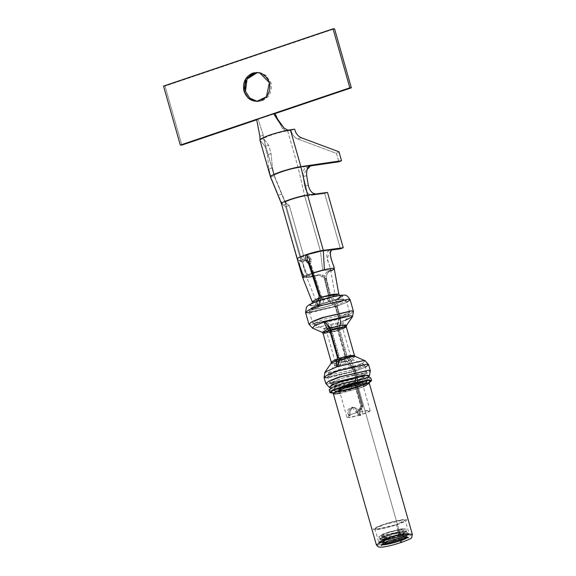 <?xml version="1.0" encoding="UTF-8"?>
<svg xmlns="http://www.w3.org/2000/svg" width="576" height="576" viewBox="0 0 576 576"><rect width="100%" height="100%" fill="white"/><g stroke="black" fill="none" stroke-linecap="round" stroke-linejoin="round"><path stroke-width="0.43" stroke-dasharray="2.88 2.16" d="M299.088 264.017L297.346 259.142L299.585 260.676C298.922 258.84 300.017 280.49 310.622 277.157L302.71 277.74M334.26 268.711L333.929 269.28L329.292 270.85C334.159 270.72 320.429 251.474 330.926 250.085L326.981 258.826L330.725 269.028M302.702 277.726L310.622 277.157C300.442 280.742 298.591 258.307 299.585 260.676L301.342 261.886L305.028 260.791L303.12 259.481C302.098 257.465 304.142 281.167 315.259 275.594C303.408 280.562 302.465 257.558 303.12 259.481L299.585 260.676L297.238 259.02M259.978 140.04L259.992 139.622L263.635 138.758L268.632 145.094L264.931 146.174L267.473 155.095L268.877 168.962L271.001 177.559L278.366 195.278L270.785 176.818L274.378 175.601L272.47 167.746L271.022 153.497L268.632 145.094L263.678 138.96L274.183 175.831C272.628 174.686 290.066 168.754 298.174 167.724L304.762 196.15L320.522 251.46L322.726 270.569L330.53 269.791L329.292 270.85L330.53 269.813L322.726 270.569L320.522 251.46L323.366 251.086L320.522 251.46L304.762 196.15L324.67 193.514L340.43 248.825L324.67 193.514L312.638 195.106L316.174 193.91L312.638 195.106L304.762 196.15C299.052 196.646 282.629 202.198 285.271 202.738L301.032 258.048L305.028 260.791L289.274 205.481L285.271 202.738L289.274 205.481L285.588 206.575L283.32 205.013L286.855 203.818L283.32 205.013C282.341 204.062 280.692 200.815 278.366 195.278L281.93 194.076C284.234 199.606 285.876 202.853 286.855 203.818C285.869 202.795 284.227 199.548 281.93 194.076L278.366 195.278C280.714 200.83 282.362 204.07 283.32 205.013L281.47 203.544M323.374 251.086L330.926 250.085L323.374 251.086M332.222 249.912L330.926 250.085L332.222 249.912M327.485 192.413L324.67 193.514L327.485 192.413M332.921 249.408L330.926 250.085M281.47 203.688L270.475 176.911L281.592 203.832L299.066 263.952M274.594 176.342L281.93 194.076L274.594 176.342M322.668 270.086L322.726 270.569L313.79 273.096L310.637 263.441L311.098 259.049L307.771 254.657L320.522 251.46L307.26 254.822C302.825 256.37 300.744 257.443 301.032 258.048L285.271 202.738L274.183 175.831L285.271 202.73M304.625 195.545L304.762 196.15L304.625 195.545M285.221 130.73L287.971 130.169L286.459 131.047L291.038 130.363L294.631 129.146L287.669 130.853L298.174 167.724L304.762 196.15C297.785 197.035 283.666 201.809 285.271 202.738L301.032 258.048C300.629 257.494 302.702 256.421 307.26 254.822L307.274 256.018M307.217 275.81L302.623 262.627L307.217 275.81L306.446 276.682L315.259 275.587L306.432 276.66L307.217 275.81M307.325 260.323L307.454 261.014M308.693 262.274L310.133 263.606L313.286 273.269L307.224 275.818L313.286 273.269L320.789 297.079L310.133 263.606L308.606 263.599L310.133 263.606L308.772 262.296M303.12 259.481L301.032 258.048L306.425 276.631M298.001 167.141L298.174 167.724L308.318 166.248C304.308 167.27 302.573 170.791 303.12 176.81L304.704 186.379C306.173 192.233 308.815 195.142 312.638 195.106C308.794 195.12 306.151 192.211 304.704 186.379L308.268 185.177L304.704 186.379L303.12 176.81L307.498 166.442L308.318 166.248L298.174 167.724C289.908 168.876 272.426 174.672 274.183 175.831L263.635 138.758L259.992 139.622L259.97 140.04L270.475 176.911L259.97 140.04L264.931 146.174L259.97 140.04M307.267 256.01L307.267 254.822L307.771 254.657L306.252 254.65L309.557 259.042L311.105 259.049L309.665 259.193M304.826 276.026L311.76 273.262L304.826 276.026M297.23 259.006L281.592 203.832L285.588 206.575L301.342 261.886L299.585 260.676M289.274 205.481L305.028 260.791L301.342 261.886L285.588 206.575L289.274 205.481M284.119 128.11L282.535 128.657L278.597 121.298L282.535 128.657L284.119 128.11M298.174 167.724L287.669 130.853L286.466 131.047L282.535 128.657L286.459 131.047L287.971 130.169M259.992 139.622L259.891 136.303L263.261 135.173L263.635 138.758L263.261 135.173L258.127 119.311L275.083 113.587L258.127 119.311L263.261 135.173L259.891 136.303M286.459 131.047L283.608 131.609C274.45 133.79 267.962 135.979 264.161 138.182L263.642 138.758L264.161 138.182C267.926 135.979 274.406 133.79 283.608 131.609L286.466 131.047M336.434 153.396L338.825 161.798L336.434 153.396L297.756 138.982L336.434 153.396L338.983 151.798L336.434 153.396M309.521 166.075L308.318 166.248L309.521 166.075M291.038 130.363C292.183 134.741 294.43 137.614 297.756 138.982L301.349 137.765L297.756 138.982C294.473 137.606 292.234 134.734 291.038 130.363M310.241 165.6L308.318 166.248L310.241 165.6M311.911 165.031L307.469 166.45M307.102 169.618L306.698 175.601L303.12 176.81L306.698 175.601M256.608 119.304L258.127 119.311L256.738 119.786L258.127 119.311L256.608 119.304M270.648 176.321L268.877 168.962L272.47 167.746L274.378 175.601L270.785 176.818M272.47 167.746L268.877 168.962L267.473 155.095L271.022 153.497L272.47 167.746M271.022 153.497L267.473 155.095L264.931 146.174L268.632 145.094L271.022 153.497M330.379 330.084L330.782 330.3L326.786 332.33L327.47 332.518L337.594 330.206L337.205 325.973L338.587 319.298L337.205 325.973L330.71 327.838L337.205 325.973L337.594 330.206L345.226 357.005L344.498 359.244L344.621 361.346L346.572 361.354L353.138 366.97L355.162 371.21L353.138 366.97L350.777 366.955L353.138 366.97L326.477 373.082L324.958 372.204L326.621 373.082L353.138 366.97L346.572 361.354L344.621 361.346L350.777 366.955L353.642 371.203L355.363 377.237L354.917 381.233L355.486 387.67L340.308 391.118L339.437 390.845L346.601 387.41L361.778 383.962L362.65 384.235L355.997 387.497L355.421 381.06L355.997 378.497L355.421 381.06L363.816 377.215L360.727 376.697L349.236 379.21L338.112 382.982L334.75 385.495L354.874 381.247L355.486 378.67L339.761 382.975L330.876 383.882L334.872 380.866L347.832 376.423L361.966 373.241L366.257 373.802L355.997 378.497L366.257 373.802L364.802 373.018L341.15 378.497L332.762 381.845L330.876 383.882L332.15 384.048L355.486 378.67L355.356 377.244L331.121 382.831L329.501 382.392L332.482 380.182L340.466 377.064L365.018 371.369L366.638 371.808L355.874 377.071L355.997 378.497L355.874 377.071L366.638 371.808L365.155 371.376L340.776 376.963L332.575 380.138L329.501 382.392L330.984 382.824L355.363 377.237L353.642 371.203L329.263 376.79L327.78 376.351L330.854 374.098L339.055 370.922L363.434 365.335L364.918 365.774L354.154 371.03L355.874 377.071L354.154 371.03L364.918 365.774L363.298 365.335L338.746 371.023L330.768 374.141L327.78 376.351L329.4 376.79L353.642 371.203L352.973 369.785L329.602 375.17L328.14 374.393L338.616 369.612L362.29 364.126L363.586 364.298L361.721 366.307L353.477 369.612L354.154 371.03L353.477 369.612L361.742 366.3L363.586 364.298L362.426 364.126L338.926 369.511L328.14 374.393L329.465 375.17L352.966 369.785L350.777 366.955L346.666 363.449L334.944 366.012L334.217 365.58L338.868 363.334L338.94 366.883L339.451 366.71L341.179 362.556L353.779 360.007L349.358 362.534L351.281 366.782L353.477 369.612L351.281 366.782L348.638 360.072L350.604 360.079L353.65 366.797L363.01 363.046L365.134 360.763L363.031 363.031L353.65 366.797L351.281 366.782L353.65 366.797L355.673 371.038L350.604 360.079L348.631 360.029L345.643 356.494M338.458 317.887L335.138 306.259L338.458 317.887L314.215 323.482L312.595 323.042L314.078 323.474L338.458 317.887L338.587 319.298L315.086 324.684L313.927 324.511L315.929 322.43L324.547 319.025L348.048 313.639L349.373 314.417L339.098 319.133L337.716 325.8L343.296 323.23L342.569 322.798L330.602 325.44L326.678 321.876L326.174 322.049L327.607 324.871L326.174 322.049L323.806 322.034L326.678 321.876L324.31 321.862L326.678 321.876L330.602 325.44L342.49 322.798L343.296 323.23L337.716 325.8L339.098 319.133L349.373 314.417L347.911 313.639L324.23 319.133L315.85 322.474L313.927 324.511L315.223 324.684L338.587 319.298L338.45 317.894M328.298 326.225L323.734 328.802L329.026 328.226L323.734 328.802L328.298 326.225L328.565 326.808M305.568 312.466L307.368 312.991L336.665 306.266L310.759 311.846L309.283 311.407L312.595 323.042L315.576 320.825L323.554 317.714L348.113 312.019L349.733 312.458L338.962 317.722L349.733 312.458L348.25 312.026L323.87 317.614L315.67 320.782L312.595 323.042L313.927 324.511L324.396 329.148L326.786 332.33L330.782 330.3L331.466 331.322L339.048 358.668L331.466 331.322L329.94 331.315L331.466 331.322L330.394 330.077M338.969 317.714L335.65 306.086L338.962 317.722M317.83 305.158L311.105 308.16L309.701 309.362L309.283 311.407L310.896 311.846L335.138 306.259L333.353 304.574L335.138 306.259L336.665 306.266L339.977 317.894L336.665 306.266C334.692 303.228 332.892 301.55 331.272 301.226L329.702 300.449L327.953 300.442L333.353 304.574C314.525 310.903 301.075 310.838 319.68 304.517L319.932 306.187L309.283 311.407L320.558 305.978L344.938 300.391L346.421 300.83L335.65 306.086L337.169 306.094L346.637 302.386L350.129 299.772M340.488 317.729L337.169 306.094L340.488 317.729L349.934 314.021L353.448 311.4L349.949 314.014L340.488 317.729L340.877 321.962L340.488 317.729M339.977 317.894L310.687 324.626L308.88 324.101L310.824 324.626L339.977 317.894L340.366 322.128L313.848 328.248L312.379 328.054L313.711 328.248L340.366 322.128L339.977 317.894M345.262 320.378L340.877 321.962L339.494 328.63L347.256 356.839L345.737 356.832L338.105 330.034L337.716 325.8L338.105 330.034L342.569 327.838L332.064 329.861L332.273 327.247L330.602 325.44L332.273 327.247L330.228 327.24L332.273 327.247L332.309 329.443L330.768 329.436L332.309 329.443L332.064 329.868L342.569 327.838L338.105 330.034L345.737 356.832L347.256 356.839L348.624 358.164L347.09 358.157L348.955 358.272L347.256 356.839L339.502 328.63M324.065 377.41L325.872 377.935L355.162 371.21L328.198 377.813M365.335 367.229L355.673 371.038L365.134 367.33L368.633 364.716M357.394 377.078L355.673 371.038L357.394 377.078L366.84 373.378L370.354 370.75L366.854 373.363L357.394 377.078L357.775 381.362L357.394 377.078M355.162 371.21L356.882 377.244L327.593 383.976L325.786 383.45L327.73 383.976L356.882 377.244L357.264 381.535L330.833 387.634L329.393 387.446L339.458 386.417L357.264 381.535L356.378 385.481L351.497 387L351.223 385.805L334.454 389.218L333.259 389.059L335.066 387.115L343.094 383.918L365.594 378.706L366.962 379.462L357.199 383.933L357.775 381.362L369.396 376.049L357.775 381.362L357.199 383.933L357.487 387.439L357.199 383.933L366.962 379.462L362.873 378.929L349.409 381.96L337.061 386.186L333.259 389.059L351.223 385.805L352.044 388.93L351.497 387L356.378 385.481L357.264 381.535L356.882 377.244L355.162 371.21M327.946 300.434L329.702 300.449L329.652 298.03L328.111 298.022L329.652 298.03L330.17 296.107L328.644 296.1L330.17 296.107L325.973 278.87L324.446 278.863L325.973 278.87L320.818 274.795L315.259 275.594L319.176 274.781L324.446 278.863L328.644 296.1L328.111 298.022L323.107 299.765L319.334 300.55L315.9 300.47L320.148 298.296L315.958 300.578L320.134 300.377L328.111 298.022L328.644 296.1L324.439 278.863C323.366 275.486 321.005 274.212 317.376 275.047L319.068 275.054L310.622 277.157L319.068 275.054C322.733 274.262 325.03 275.537 325.973 278.863L330.17 296.107L329.652 298.03L313.344 301.925L312.192 301.637M338.803 294.055L333.367 296.986L331.992 297.266L330.682 295.934L326.484 278.698C326.29 274.824 327.384 272.405 329.767 271.447L328.082 271.44L329.292 270.85L328.082 271.44C325.577 272.614 324.533 275.026 324.95 278.69L329.155 295.927L330.451 297.259L335.088 295.121L322.69 297.194L321.221 295.87L313.79 273.096L322.726 270.576M330.754 271.03L334.26 268.733M310.622 277.157L315.259 275.594M329.292 270.85L333.929 269.28M324.95 278.69C324.59 275.155 325.634 272.736 328.082 271.44L329.767 271.447C327.182 272.779 326.088 275.191 326.484 278.698L324.95 278.69L326.484 278.698L330.682 295.934L329.155 295.927L324.95 278.69M346.752 357.012L339.113 330.214L340.366 322.128L338.983 328.802L322.193 332.338L338.983 328.802L339.113 330.214L324.079 333.662L323.071 333.389L329.832 332.798L339.113 330.214L346.752 357.012L345.226 357.005L346.752 357.012L346.298 358.934L346.752 357.012M335.65 306.086L334.62 304.063C333.353 303.804 332.474 302.17 331.992 299.153L333.763 299.167L334.836 300.024C336.262 300.42 337.039 302.443 337.169 306.094L335.65 306.086L346.414 300.823L336.643 301.55L320.443 306.014L321.206 303.998C340.085 297.634 353.642 297.698 334.879 304.063L335.65 306.086M330.451 297.259L329.155 295.927L330.682 295.934L331.985 297.266L330.451 297.259L331.985 297.266L333.763 299.167L331.992 299.153L330.451 297.259L331.992 299.153C332.496 302.177 333.374 303.811 334.62 304.063C352.642 297.943 339.624 297.886 321.458 303.998L321.79 303.948C331.229 301.097 337.356 299.657 340.164 299.614C341.532 299.621 337.759 300.593 335.081 295.121M338.789 362.57L338.868 363.334L334.217 365.58L335.023 366.012L346.666 363.449L344.621 361.346L344.498 359.244L339.638 360.547L344.765 358.92L346.298 358.927L344.758 358.92L345.226 357.005L337.594 330.206L330.372 332.143L326.786 332.33L334.944 360.972L336.895 359.726L334.944 360.972L338.393 360.806L335.023 361.274M346.018 360.886L334.836 363.643L331.034 363.391L331.949 363.931L346.025 360.893L346.572 361.354L346.082 360.857L346.298 358.927L346.082 360.857M348.977 358.286L350.604 360.079L348.977 358.286L354.427 355.464M328.111 298.022L327.953 300.442L328.111 298.022M358.582 415.476C356.81 412.726 357.264 410.306 359.928 408.24L360.72 406.044L359.928 408.24L361.462 408.247L359.935 408.24C357.293 410.328 356.846 412.733 358.61 415.454L360.238 415.462C358.524 412.682 358.934 410.278 361.462 408.247L362.239 406.051L360.72 406.044L355.486 387.67L360.72 406.044L362.239 406.051L356.378 385.481L356.94 387.439L352.051 388.958L336.96 392.004L335.642 391.658L344.736 387.23L364.982 382.55L366.3 382.925L357.444 387.238L366.3 382.968L364.961 382.55L344.693 387.245L335.664 391.694L336.974 392.004L352.044 388.93L351.223 385.805L352.109 389.167C342.346 391.817 336.895 392.724 335.772 391.889C334.166 389.635 367.193 380.448 366.307 383.134C366.941 385.51 335.801 394.121 335.722 391.795C334.051 389.542 367.243 380.311 366.307 383.026C365.198 384.502 360.446 386.482 352.051 388.958L356.94 387.439L362.182 406.051L361.404 408.247C358.834 410.386 358.423 412.79 360.18 415.462M357.516 387.504L362.873 406.31L361.354 406.303L355.997 387.497L361.346 406.31M361.354 406.303L362.873 406.31L362.009 408.578L360.482 408.571L362.009 408.578C359.489 410.479 359.114 412.711 360.878 415.267L359.28 415.26C357.48 412.697 357.883 410.465 360.482 408.571L361.217 407.794L361.354 406.303L361.217 407.794L363.017 414.101L370.181 410.674L369.31 410.4L356.429 412.639L352.087 407.297L348.624 415.253M350.208 415.26L349.841 409.327L354.614 407.441L358.042 412.646C357.905 403.279 344.743 408.319 350.273 415.267L346.968 417.283L347.839 417.557L358.61 415.454C353.362 416.873 349.769 417.578 347.839 417.557C346.118 417.478 346.925 416.714 350.266 415.267L348.66 415.26L350.266 415.267M356.45 412.646L348.754 415.253L356.45 412.646L358.034 412.646C363.499 411.134 367.258 410.386 369.31 410.4C371.304 410.702 369.209 411.934 363.017 414.101L359.28 415.26L363.017 414.101L361.224 407.801L360.482 408.571C357.862 410.436 357.451 412.675 359.251 415.282M327.017 328.342L323.806 322.034M346.478 325.418L339.494 328.63L340.877 321.962L352.555 316.606M339.494 328.63L346.478 325.426M342.857 328.846L339.624 330.041L346.284 326.779M338.537 359.856L336.931 359.712L338.508 359.849L338.508 361.526M349.358 362.534L353.772 360.007L341.179 362.556L341.734 360.439L341.143 358.963L341.878 357.991L350.726 356.479L347.45 358.25L349.358 362.534M331.229 362.03L332.69 362.297L331.229 362.03M332.698 362.297L345.953 359.28L332.698 362.297M355.327 356.472L350.215 359.46L355.32 356.472M345.737 356.832L347.45 358.25L350.726 356.479L343.058 357.653L341.878 357.991L341.158 358.963L339.523 357.458L331.985 331.214L332.064 329.868L331.985 331.214L339.523 357.458L337.997 357.451L339.523 357.458L341.15 358.963L341.734 360.439L339.451 366.71L337.082 366.703L339.451 366.71L338.94 366.883L338.789 362.578M339.602 358.963L340.315 357.984M354.442 355.421L348.955 358.272M339.142 358.704L340.675 358.711L339.617 358.956M337.486 357.61L339.012 357.617L337.486 357.61M330.466 331.207L331.985 331.214L330.466 331.207M336.578 366.869L338.94 366.883L336.578 366.869M339.689 360.425L341.734 360.439L339.689 360.425M330.545 329.861L330.768 329.443L330.545 329.861M328.248 298.714L329.645 298.03L329.702 300.449L331.013 301.219C313.855 306.842 301.788 306.821 317.938 301.162L318.312 300.427M319.183 296.035L320.71 296.042L319.183 296.035L318.823 297.986L312.178 301.507M312.185 301.608L317.758 301.37L328.19 298.728M322.33 299.059L321.494 299.959C338.681 294.329 350.791 294.343 334.577 300.017L331.985 297.266L338.753 294.019M337.932 298.843L334.577 300.017C341.755 297.338 343.886 295.87 340.956 295.625C336.65 295.841 330.156 297.288 321.494 299.959L320.911 300.017M317.938 301.162C310.781 303.84 308.664 305.302 311.587 305.546C315.886 305.33 322.366 303.89 331.013 301.219L331.272 301.226C322.258 304.006 315.504 305.51 311.018 305.741C307.973 305.482 310.198 303.955 317.678 301.162C300.809 307.087 313.085 307.145 331.272 301.226C332.87 301.55 334.67 303.228 336.665 306.266L309.694 312.862M320.054 300.384C321.12 302.954 321.077 304.33 319.939 304.517C302.076 310.594 314.986 310.651 333.094 304.574L327.953 300.442M320.234 304.474L317.837 305.15M342.468 325.202L343.296 323.23L349.373 314.417L349.733 312.458L346.421 300.83L343.289 299.03C338.897 299.117 331.502 300.78 321.106 304.013L321.458 303.998C322.747 303.746 323.618 302.105 324.079 299.088L322.69 297.194L334.757 294.941L331.855 296.95M309.038 262.462L309.478 261.533L311.011 261.54L310.637 263.441L309.118 263.434L310.637 263.441L321.221 295.87L324.079 299.088L322.33 299.074L324.079 299.081C323.604 302.119 322.733 303.754 321.458 303.998C330.502 301.133 337.349 299.57 342.007 299.311C345.01 299.606 342.547 301.19 334.62 304.063L334.879 304.063C343.13 301.075 345.694 299.426 342.576 299.117C337.73 299.39 330.602 301.018 321.206 303.998L320.443 306.014L319.932 306.187L319.68 304.517C311.494 307.483 308.959 309.125 312.07 309.427C316.886 309.161 323.978 307.541 333.353 304.574L333.094 304.574C324.086 307.426 317.268 308.974 312.638 309.233C309.643 308.945 312.077 307.368 319.939 304.517C321.084 304.315 321.127 302.954 320.076 300.434M346.831 302.285L337.169 306.094C337.046 302.443 336.269 300.42 334.836 300.024C351.77 294.077 339.444 294.026 321.235 299.959L322.322 299.059M307.267 254.822L305.741 254.815L307.267 254.822M318.413 306.18L320.443 306.014L318.917 306.007M306.252 254.65L307.771 254.657L311.098 259.049L311.011 261.54L309.478 261.533M321.221 295.87L319.687 295.862L321.221 295.87M319.406 302.299L321.235 299.959M322.69 297.194L321.156 297.187L322.69 297.194M181.85 145.094L165.046 86.09L334.555 28.807L165.046 86.09L163.519 86.083L165.046 86.09L181.85 145.094M257.378 101.405L262.138 100.778C269.554 97.308 272.484 91.267 270.914 82.656L265.975 75.19L257.508 72.49L261.144 72.828L270.914 82.656L267.97 96.775L257.378 101.405M354.83 381.262L334.742 385.495L338.011 383.018L348.674 379.368L360.302 376.754L363.816 377.215L355.421 381.06L355.997 387.497L362.65 384.235L361.778 383.962L346.601 387.41L339.437 390.845L340.308 391.118L355.486 387.67L354.83 381.262M360.835 415.267L360.238 415.44L360.835 415.267C359.086 412.51 359.46 410.278 361.951 408.578L362.815 406.31L357.71 388.397L357.199 388.57L357.71 388.397L357.48 387.439M360.238 415.462L358.61 415.454M359.28 415.26L360.871 415.267M396.302 524.635C404.266 521.806 406.807 520.236 403.942 519.919C399.312 520.2 392.623 521.755 383.868 524.578C375.912 527.4 373.363 528.97 376.229 529.286C380.858 529.006 387.554 527.45 396.302 524.635L376.229 529.286L374.911 528.926L383.868 524.578L403.942 519.919L405.266 520.279L396.302 524.635L400.118 538.027C382.594 544.068 369.475 544.01 387.684 537.97C405.209 531.929 418.327 531.994 400.118 538.027L396.302 524.635M329.191 389.758L331.006 390.254L358.51 383.875L359.294 386.64L358.128 383.861L366.372 380.664L358.128 383.861C357.041 383.918 356.832 385.452 357.516 388.462C356.832 385.452 357.041 383.918 358.128 383.861L334.57 389.945M334.332 389.786L366.43 380.642L334.332 389.786M333.778 390.053L333.173 390.118M367.596 380.318L370.786 377.914M358.51 383.875L366.307 380.909L358.502 383.875M348.754 415.246C343.454 407.542 357.257 403.841 356.465 412.654M359.294 386.64L332.971 392.976L359.294 386.64L369.266 382.637L359.294 386.64M368.914 380.47C372.665 380.887 369.331 382.939 358.913 386.64C347.458 390.334 338.702 392.364 332.64 392.731M363.377 386.77L358.675 388.476L358.913 386.64L358.675 388.476L340.157 393.386M333.288 393.574L334.858 393.998L358.675 388.476L401.746 539.662L377.921 545.184L376.358 544.759L377.921 545.184L401.746 539.662L358.675 388.476L369.31 383.314M412.38 534.499L401.746 539.662L412.38 534.499M381.463 535.356L382.594 537.905L382.838 540.094L381.377 545.58L381.974 544.414L382.752 544.802L384.336 542.851L394.74 539.244L405.367 536.998L406.966 537.912L407.419 537.17L394.646 539.273L381.974 544.414L382.752 544.802L381.974 544.414C381.96 542.347 406.908 535.442 407.419 537.17L406.966 537.912L407.419 537.17L404.41 533.952L398.074 537.127L399.197 539.402L398.074 537.127L388.346 539.798L382.838 540.094L393.581 535.738L404.41 533.952L393.581 535.738L382.846 540.094L388.346 539.791L398.074 537.127L397.296 534.938L398.074 537.12L404.41 533.952C406.051 535.45 381.766 542.203 382.838 540.101C382.824 538.344 403.978 532.49 404.41 533.952C404.467 534.6 402.358 535.651 398.074 537.127C389.225 539.863 384.149 540.85 382.838 540.094C382.824 538.344 403.978 532.49 404.41 533.952L403.466 531.965L397.296 534.938L387.418 537.617L382.594 537.905L392.674 533.678L403.466 531.965L402.552 531.698L388.75 534.895L382.594 537.905L383.501 538.135L397.296 534.938L396.691 532.274L382.399 535.586L381.463 535.356L387.835 532.231L402.134 528.919L403.085 529.193L396.691 532.274L397.296 534.938L403.466 531.965L403.085 529.193M401.53 542.398L401.746 539.662L401.53 542.398M396.691 532.274L397.958 532.778L381.614 536.832L381.838 534.629L402.379 528.775L397.958 532.778L396.691 532.274L400.219 529.085L383.832 533.75L383.652 535.507L396.691 532.274M397.958 532.778L398.534 535.327L381.089 539.374L379.951 539.086L387.727 535.277L405.18 531.23L406.332 531.569L398.534 535.327L397.958 532.778L405.965 528.919L404.784 528.574L386.856 532.728L378.864 536.638L380.038 536.933L397.958 532.778M398.729 535.874L398.534 535.327L398.729 535.874L386.777 539.158L380.002 539.525L393.206 534.168L406.519 531.972L398.729 535.874L406.519 531.972L393.214 534.168L380.002 539.532L386.777 539.158L398.729 535.874L399.881 538.193L398.729 535.874M398.534 535.327L406.332 531.569L402.523 531.482L392.688 533.736L383.702 536.767L379.951 539.086L386.042 538.711L398.534 535.327C388.282 538.517 382.082 539.77 379.951 539.086C378.713 537.127 406.944 529.294 406.332 531.569C405.576 534.629 370.778 543.06 382.126 537.458C387.13 535.306 393.307 533.419 400.666 531.799C408.233 530.734 407.527 531.907 398.534 535.327M399.881 538.193L408.37 533.945L393.869 536.335L379.469 542.182L386.849 541.771L399.881 538.193L386.849 541.771L379.469 542.182L393.862 536.335L408.37 533.945L399.881 538.193L409.082 533.678L407.758 533.318L387.684 537.97L378.727 542.326L380.045 542.686L400.118 538.027C405.763 536.105 408.751 534.665 409.09 533.7C409.579 531.173 377.273 540.18 378.756 542.412C378.677 544.766 409.579 536.249 409.104 533.844C409.896 531.857 388.642 536.962 381.37 540.583C372.73 544.622 387.274 542.556 400.154 538.2L400.118 538.027M332.705 392.731C338.832 392.328 347.566 390.298 358.913 386.64L362.93 385.207M368.258 382.91L369.36 382.291C364.27 385.661 342.382 392.04 333.972 392.674M383.242 524.57A17.374 2.059 164.1 0 0 380.297 529.085A17.374 2.059 164.1 0 0 406.721 520.157A17.374 2.059 164.1 0 0 383.242 524.57M330.134 250.265L333.677 249.07M299.448 260.64L302.983 259.445M330.523 269.87L330.689 269.23M274.147 175.781L284.724 201.506M284.724 201.514L285.192 202.637M278.323 120.996L278.798 121.644M263.635 138.881L273.773 174.47M273.773 174.478L274.14 175.759M362.369 382.766L362.974 378.742L366.257 373.802L366.638 371.808L364.918 365.774L363.586 364.298L353.779 360.007C353.506 360.468 352.49 359.287 350.726 356.479L342.569 327.838L342.461 325.21M334.75 385.495L330.876 383.882L329.501 382.392L327.78 376.351L328.14 374.393L334.217 365.58C334.678 365.854 334.922 364.313 334.944 360.972M334.217 389.635L330.955 388.102M366.379 380.65L368.41 377.431M330.53 269.791L334.858 293.976M334.865 294.019L335.066 295.15M315.929 300.578L306.432 276.66M320.897 274.795L319.284 274.788M339.199 390.132L346.968 417.283M362.477 383.501L370.181 410.674M353.405 407.282L351.85 407.275M318.074 301.14L311.659 303.984L312.098 303.3M339.754 295.423L340.488 295.769C342.144 295.207 330.552 296.834 321.631 299.938M320.249 304.466L313.956 307.08C312.79 307.822 316.534 306.634 315.9 300.55M256.615 101.419L258.134 101.426M256.745 72.461L258.271 72.468M334.742 385.495L336.269 386.345L338.897 389.455M366.941 380.585L367.538 379.865L357.869 383.897C345.37 387.77 337.075 389.707 332.978 389.714L333.864 390.01M368.158 382.903L358.819 386.654C345.211 390.859 336.413 392.839 332.438 392.587M408.542 537.84L407.419 537.17L408.542 537.84M381.838 534.629L383.832 533.75M402.379 528.775L400.219 529.085M379.951 539.086L378.864 536.638M406.332 531.569L405.965 528.919M406.519 531.972L408.377 533.952L407.153 533.822C402.689 534.154 396.396 535.63 388.267 538.236C378.878 541.505 379.13 542.534 379.469 542.182L380.002 539.532M409.09 533.7C407.282 534.074 414.641 532.728 400.09 538.394C413.82 533.131 407.599 534.211 409.104 533.844M378.756 542.412L379.858 542.93L383.234 542.7L400.09 538.394C413.777 533.124 407.65 534.298 409.082 533.678L405.266 520.279M378.85 542.556C378.259 542.966 379.757 543.002 383.335 542.686L400.09 538.394M374.911 528.926L378.727 542.326"/><path stroke-width="0.86" d="M297.23 259.006L302.688 277.69L303.617 276.689L299.088 264.017M332.921 249.408L334.469 248.89C324.778 249.761 335.988 268.474 333.929 269.28C336.406 268.97 324.482 250.279 334.469 248.89L343.238 247.73L327.485 192.413L316.174 193.91L327.485 192.413L343.238 247.73L340.43 248.825L332.222 249.912L340.43 248.825L343.238 247.73L332.921 249.408M316.174 193.91L307.577 195.048L323.33 250.358L334.469 248.89L323.33 250.358L307.577 195.048L316.174 193.91C312.307 193.867 309.665 190.951 308.268 185.177C309.701 191.002 312.336 193.91 316.174 193.91M306.698 175.601L308.268 185.177L306.698 175.601C306.137 169.553 307.872 166.032 311.911 165.031L300.866 166.644C289.066 168.43 269.402 175.075 270.482 176.918L259.92 139.939M307.274 256.018L307.325 260.323L308.772 262.296L307.238 262.289L305.784 260.316L305.741 254.815L323.33 250.358C318.557 251.057 312.862 252.49 306.252 254.642M270.475 176.911C268.927 175.248 289.649 168.25 300.866 166.644L307.577 195.048L300.866 166.644L290.362 129.766L285.221 130.73C273.564 133.488 265.356 136.267 260.59 139.054L259.97 140.04M281.585 203.825C277.97 203.141 300.067 195.674 307.577 195.048C298.267 196.236 279.454 202.594 281.592 203.832M297.238 259.02L281.47 203.681L270.432 176.839M297.346 259.142C296.978 258.329 299.772 256.889 305.741 254.815C299.585 256.975 296.784 258.415 297.346 259.142M309.478 261.533L309.557 259.042L309.118 263.434L312.264 273.089L324.353 269.676L323.33 250.358L324.353 269.676C331.826 268.042 335.016 267.912 333.929 269.28C335.016 267.948 331.826 268.078 324.353 269.676L312.264 273.089L319.687 295.862L321.149 297.187L333.194 294.242L338.803 294.055L339.754 295.423M299.066 263.952L303.61 276.689L304.826 276.026L302.702 277.726L312.192 301.63L318.823 297.986L319.183 296.035L308.606 263.599L307.238 262.289L308.606 263.599L319.183 296.035L319.752 296.035L319.183 296.035M259.891 136.303L256.608 119.304L349.841 87.804L333.029 28.8L334.555 28.807L351.36 87.811L275.083 113.587L278.597 121.298L275.083 113.587L273.557 113.58L278.323 120.996L284.119 128.11L287.971 130.169L284.119 128.11L273.557 113.58L256.608 119.304L259.891 136.303L259.999 139.622L260.59 139.054C265.406 136.267 273.614 133.488 285.221 130.73L285.581 130.651M287.971 130.169L294.631 129.146L290.362 129.766L300.866 166.644L341.525 160.718L338.983 151.798L301.349 137.765L338.983 151.798L341.525 160.718L338.825 161.798L309.521 166.075L338.825 161.798L341.525 160.718L311.911 165.031M301.349 137.765C298.022 136.397 295.783 133.524 294.631 129.146C295.826 133.51 298.066 136.382 301.349 137.765M311.076 165.233L307.102 169.618M256.608 119.304L180.331 145.087L256.608 119.304M329.054 328.363L327.593 324.857L330.379 330.084L329.062 328.356L327.017 328.342L329.062 328.356M329.026 328.226L330.71 327.838L329.026 328.226M337.932 298.843L341.532 295.43C337.025 295.661 330.264 297.166 321.235 299.959C319.817 300.334 319.046 302.357 318.917 306.007L348.192 299.239L350.129 299.772L348.329 299.246L319.032 305.971L309.024 309.866L305.568 312.466L309.038 309.859L318.413 306.18C316.685 303.156 316.44 301.486 317.678 301.162L318.082 301.14M309.694 312.862L305.568 312.466L308.88 324.101L312.552 321.401L322.351 317.606L351.641 310.874L353.448 311.4L351.504 310.874L322.034 317.707L312.458 321.444L308.88 324.101L312.379 328.054L314.482 325.778L324.317 321.862L350.892 315.727L352.555 316.606L345.262 320.378M354.427 355.464L350.014 355.543L340.315 357.984L339.566 358.956L339.883 359.568L350.402 356.854L355.32 356.472L365.134 360.763L363.665 360.562L337.082 366.703L324.958 372.204L336.578 366.869L336.463 361.526L336.931 359.827L336.024 359.431L331.229 362.03L336.024 359.431L336.996 359.849L337.486 357.61L329.94 331.315L327.017 328.342L327.665 329.206L322.193 332.338L327.665 329.206L328.846 330.07L330.386 330.077L328.846 330.07L329.256 330.293L324.122 332.424L323.071 333.389L329.256 330.293L329.94 331.315L337.486 357.61L338.054 357.61L337.486 357.61L336.636 360.67L331.034 363.398L336.636 360.67L336.578 366.869L363.802 360.562L365.134 360.763L368.633 364.716L365.335 367.229M328.198 377.813L324.065 377.41L327.65 374.753L337.219 371.016L366.689 364.183L368.633 364.716L366.826 364.19L337.536 370.915L327.737 374.71L324.065 377.41L325.786 383.45L329.458 380.75L339.257 376.956L368.546 370.224L370.354 370.75L368.41 370.224L338.94 377.057L329.371 380.794L325.786 383.45L329.393 387.446L331.517 385.142L341.006 381.355L367.754 375.156L369.396 376.049L364.55 375.415L348.566 379.015L333.907 384.034L329.393 387.446L330.955 388.102M320.789 297.079L320.357 298.001L320.782 297.079M333.929 269.28L330.754 271.03M320.947 300.002C332.654 296.172 343.433 294.624 344.16 295.214C345.989 294.682 347.976 296.201 350.129 299.772L353.448 311.4L352.555 316.606L351.029 315.727L324.31 321.862L314.467 325.786L312.379 328.054L322.193 332.338L323.071 333.389L331.229 362.03L331.034 363.391L324.958 372.204L324.065 377.41M340.114 358.049L344.563 356.774L354.442 355.421L346.284 326.779L336.398 328.133L330.538 329.861L330.912 328.104L330.538 329.861L345.269 326.506L346.284 326.779L346.478 325.426L341.438 325.39L330.919 328.104L324.31 321.862L330.912 328.097L341.438 325.382L345.564 324.886L346.478 325.418L352.555 316.606M346.284 326.779L342.857 328.846M339.638 360.547L338.393 360.806L339.638 360.547M338.508 361.526L338.789 362.57M354.442 355.421L355.327 356.472L350.402 356.854L339.883 359.568L337.082 366.703L339.689 360.425L339.883 359.568L339.142 358.704L339.617 358.956M338.76 359.359L337.226 359.352L338.76 359.359L338.537 359.856L338.911 359.064M330.538 329.861L330.466 331.207L337.997 357.451L339.149 358.704L337.997 357.451L330.466 331.207L330.538 329.861M330.502 331.315L329.94 331.315L330.502 331.315M323.806 322.034L327.017 328.342M338.789 362.578L338.508 361.534L336.463 361.526L338.515 361.534L338.522 359.856M320.076 300.434L318.312 300.427L318.622 298.181M312.178 301.507L312.098 303.3M338.753 294.019L321.156 297.187L322.33 299.059L321.494 299.959M319.039 297.67L318.312 300.427L320.054 300.384L320.342 298.015L320.162 300.636M317.362 301.219L317.678 301.162C316.454 301.486 316.699 303.156 318.413 306.18L318.917 306.007L319.406 302.299M350.129 299.772L346.831 302.285M309.168 263.599L308.606 263.599L309.168 263.606M309.557 259.042L306.252 254.65L305.741 254.815L306.382 254.822L305.741 254.815L305.784 260.316L307.332 260.323L307.267 256.01M318.312 300.427L317.678 301.162M318.413 306.18L318.917 306.007M322.33 299.074L319.687 295.862L309.038 262.462M309.053 262.39L307.332 260.323L305.784 260.316L307.238 262.289L308.772 262.296M318.816 297.986L320.357 297.994L318.816 297.986M256.738 119.786L181.85 145.094L180.331 145.087L163.519 86.083L180.331 145.087L181.85 145.094L256.738 119.786M245.491 91.246L249.79 98.179L257.378 101.405L249.523 97.942L245.491 91.246L243.965 91.238C242.402 82.627 245.326 76.586 252.742 73.116C260.662 71.402 266.213 74.578 269.395 82.649C270.958 91.26 268.034 97.301 260.618 100.771C252.706 102.485 247.154 99.302 243.965 91.238L248.285 98.186L256.615 101.419L266.45 96.768L269.395 82.649L259.625 72.821L256.745 72.461L245.765 78.66L243.965 91.238L245.491 91.246L247.039 79.07L257.508 72.49L254.261 73.123C246.845 76.594 243.922 82.634 245.491 91.246M333.029 28.8L163.519 86.083L333.029 28.8L349.841 87.804L351.36 87.811L334.555 28.807L333.029 28.8M351.36 87.811L349.841 87.804L273.557 113.58L275.083 113.587L351.36 87.811M334.57 389.945L333.778 390.053M333.173 390.118L367.596 380.318M367.042 380.578L366.307 380.909L367.042 380.578M332.971 392.976L329.976 392.522L333.324 390.046L342.259 386.561L369.763 380.182L371.57 380.678L369.266 382.637L369.763 380.182C363.413 380.57 354.247 382.694 342.259 386.561C331.351 390.434 327.859 392.587 331.79 393.019L332.971 392.976M371.57 380.678L370.786 377.914L368.971 377.417L341.467 383.796L332.532 387.281L329.191 389.758L329.976 392.522M361.865 385.603L333.958 392.681C326.059 393.523 335.045 388.548 348.358 384.754C365.407 380.153 372.406 379.332 369.36 382.291C372.535 379.397 366.005 380.081 349.783 384.336C336.974 387.886 326.678 392.926 332.705 392.731L332.64 392.731C328.882 392.321 332.215 390.262 342.641 386.561C354.096 382.867 362.851 380.837 368.914 380.47M340.157 393.386L334.858 393.998L333.288 393.574L343.922 388.411L367.74 382.889L369.31 383.314L363.377 386.77M369.31 383.314L412.38 534.499L411.682 537.516C412.358 537.97 408.974 539.597 401.53 542.398L399.946 540.907L406.966 537.912L399.946 540.907L401.53 542.398L394.164 544.637C387.648 546.415 382.874 547.272 379.843 547.2L377.885 546.674L376.358 544.759L386.986 539.597L410.81 534.074L412.38 534.499L410.81 534.074L386.986 539.597L376.358 544.759L333.288 393.574L343.922 388.411L367.74 382.889L369.31 383.314L369.511 382.025L368.158 382.903M399.946 540.907L382.759 544.802L399.946 540.907L399.197 539.402L399.946 540.907C392.105 543.413 386.374 544.716 382.752 544.802C386.172 545.227 404.15 540.23 406.966 537.912L399.946 540.907M407.419 537.17L407.412 537.163C406.908 535.442 381.96 542.347 381.974 544.414L381.974 544.421M362.93 385.207L368.258 382.91M368.633 364.716L370.354 370.75L369.396 376.049L368.41 377.431M334.26 268.733L338.796 294.048M305.568 312.466L306.403 307.339C307.577 306.166 306.85 305.129 317.398 301.205M366.379 380.65L366.3 382.925M334.217 389.635L335.642 391.658M338.897 389.455L339.199 390.132M362.369 382.766L362.477 383.501M333.864 390.01L335.657 391.687M366.941 380.585L366.3 382.961M332.438 392.587L333.288 393.574M381.377 545.58C380.347 545.558 384.401 544.01 393.538 540.929C404.194 538.25 409.198 537.221 408.542 537.84C409.183 537.221 404.186 538.25 393.538 540.929C384.401 544.01 380.347 545.558 381.377 545.58"/></g></svg>
